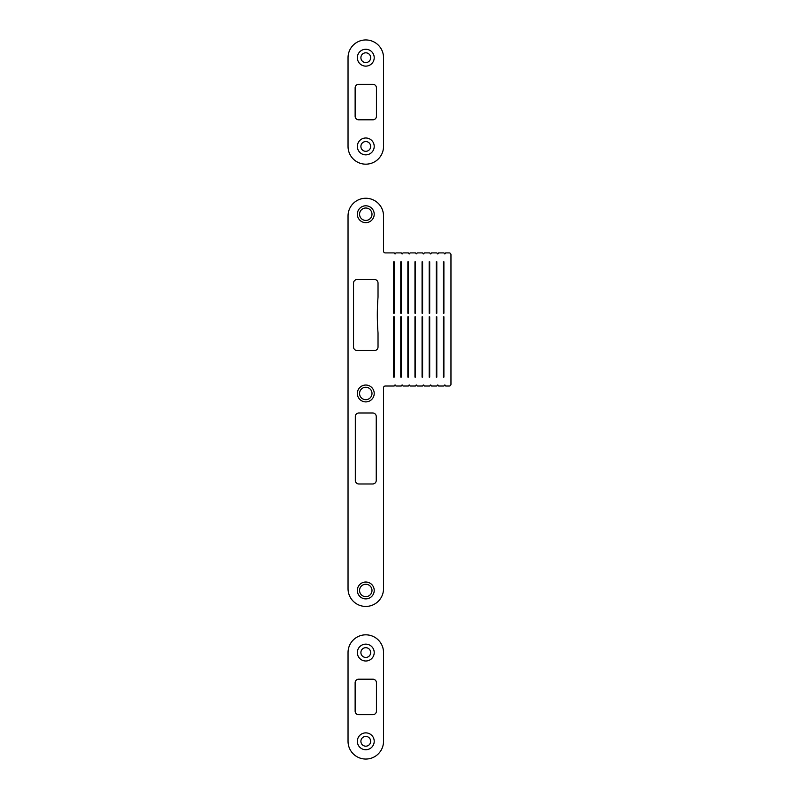 <?xml version="1.0" encoding="UTF-8"?>
<svg xmlns="http://www.w3.org/2000/svg" width="799" height="799" viewBox="0 0 799 799"><rect width="100%" height="100%" fill="white"/><g stroke="black" fill="none" stroke-linecap="round" stroke-linejoin="round"><path stroke-width="1.2" d="M416.399 253.852A0.529 0.529 0 0 0 416.928 253.383A0.529 0.529 0 0 1 417.448 252.913L422.441 252.913A0.529 0.529 0 0 1 422.961 253.383A0.529 0.529 0 0 0 424.019 253.383A0.529 0.529 0 0 1 424.549 252.913L429.532 252.913A0.529 0.529 0 0 1 430.062 253.383A0.529 0.529 0 0 0 431.12 253.383A0.529 0.529 0 0 1 431.65 252.913L436.634 252.913A0.529 0.529 0 0 1 437.163 253.383A0.529 0.529 0 0 0 438.222 253.383A0.529 0.529 0 0 1 438.751 252.913L443.735 252.913A0.529 0.529 0 0 1 444.264 253.383A0.529 0.529 0 0 0 445.323 253.383A0.529 0.529 0 0 1 445.852 252.913L449.188 252.913A1.778 1.778 0 0 1 450.966 254.681L450.966 384.239A1.778 1.778 0 0 1 449.188 386.017L445.852 386.017A0.529 0.529 0 0 1 445.323 385.547A0.529 0.529 0 0 0 444.264 385.547A0.529 0.529 0 0 1 443.735 386.017L438.751 386.017A0.529 0.529 0 0 1 438.222 385.547A0.529 0.529 0 0 0 437.163 385.547A0.529 0.529 0 0 1 436.634 386.017L431.65 386.017A0.529 0.529 0 0 1 431.12 385.547A0.529 0.529 0 0 0 430.062 385.547A0.529 0.529 0 0 1 429.532 386.017L424.549 386.017A0.529 0.529 0 0 1 424.019 385.547A0.529 0.529 0 0 0 422.961 385.547A0.529 0.529 0 0 1 422.441 386.017L417.448 386.017A0.529 0.529 0 0 1 416.928 385.547A0.529 0.529 0 0 0 415.87 385.547A0.529 0.529 0 0 1 415.34 386.017L410.356 386.017A0.529 0.529 0 0 1 409.827 385.547A0.529 0.529 0 0 0 408.768 385.547A0.529 0.529 0 0 1 408.239 386.017L403.255 386.017A0.529 0.529 0 0 1 402.726 385.547A0.529 0.529 0 0 0 401.667 385.547A0.529 0.529 0 0 1 401.138 386.017L396.154 386.017A0.529 0.529 0 0 1 395.625 385.547A0.529 0.529 0 0 0 394.566 385.547A0.529 0.529 0 0 1 394.037 386.017L385.298 386.017A1.778 1.778 0 0 0 383.53 387.785L383.53 588.683A17.748 17.748 0 0 1 365.782 606.431A17.748 17.748 0 0 1 348.034 588.683L348.034 216A17.748 17.748 0 0 1 365.782 198.252A17.748 17.748 0 0 1 383.53 216L383.53 251.136A1.778 1.778 0 0 0 385.298 252.913L394.037 252.913A0.529 0.529 0 0 1 394.566 253.383A0.529 0.529 0 0 0 395.625 253.383A0.529 0.529 0 0 1 396.154 252.913L401.138 252.913A0.529 0.529 0 0 1 401.667 253.383A0.529 0.529 0 0 0 402.726 253.383A0.529 0.529 0 0 1 403.255 252.913L408.239 252.913A0.529 0.529 0 0 1 408.768 253.383A0.529 0.529 0 0 0 409.827 253.383A0.529 0.529 0 0 1 410.356 252.913L415.34 252.913A0.529 0.529 0 0 1 415.87 253.383A0.529 0.529 0 0 0 416.399 253.852M365.782 205.792A8.429 8.429 0 0 0 357.353 214.222A8.429 8.429 0 0 0 365.782 222.651A8.429 8.429 0 0 0 374.212 214.222A8.429 8.429 0 0 0 365.782 205.792M365.782 208.01A6.212 6.212 0 0 0 359.57 214.222A6.212 6.212 0 0 0 365.782 220.434A6.212 6.212 0 0 0 371.994 214.222A6.212 6.212 0 0 0 365.782 208.01M365.782 385.038A8.429 8.429 0 0 0 357.353 393.468A8.429 8.429 0 0 0 365.782 401.897A8.429 8.429 0 0 0 374.212 393.468A8.429 8.429 0 0 0 365.782 385.038M365.782 387.255A6.212 6.212 0 0 0 359.57 393.468A6.212 6.212 0 0 0 365.782 399.68A6.212 6.212 0 0 0 371.994 393.468A6.212 6.212 0 0 0 365.782 387.255M365.782 582.022A8.429 8.429 0 0 0 357.353 590.451A8.429 8.429 0 0 0 365.782 598.88A8.429 8.429 0 0 0 374.212 590.451A8.429 8.429 0 0 0 365.782 582.022M365.782 584.249A6.212 6.212 0 0 0 359.57 590.451A6.212 6.212 0 0 0 365.782 596.663A6.212 6.212 0 0 0 371.994 590.451A6.212 6.212 0 0 0 365.782 584.249M414.971 261.782L414.971 313.248L415.5 313.248L415.5 261.782L414.971 261.782M415.5 377.138L415.5 316.803L414.971 316.803L414.971 377.138L415.5 377.138M422.072 261.782L422.072 313.248L422.601 313.248L422.601 261.782L422.072 261.782M422.601 377.138L422.601 316.803L422.072 316.803L422.072 377.138L422.601 377.138M400.778 261.782L400.778 313.248L401.308 313.248L401.308 261.782L400.778 261.782M401.308 377.138L401.308 316.803L400.778 316.803L400.778 377.138L401.308 377.138M407.87 261.782L407.87 313.248L408.409 313.248L408.409 261.782L407.87 261.782M408.409 377.138L408.409 316.803L407.87 316.803L407.87 377.138L408.409 377.138M443.894 377.138L443.894 316.803L443.365 316.803L443.365 377.138L443.894 377.138M443.365 261.782L443.365 313.248L443.894 313.248L443.894 261.782L443.365 261.782M429.173 261.782L429.173 313.248L429.702 313.248L429.702 261.782L429.173 261.782M429.702 377.138L429.702 316.803L429.173 316.803L429.173 377.138L429.702 377.138M436.264 261.782L436.264 313.248L436.803 313.248L436.803 261.782L436.264 261.782M436.803 377.138L436.803 316.803L436.264 316.803L436.264 377.138L436.803 377.138M393.677 261.782L393.677 313.248L394.207 313.248L394.207 261.782L393.677 261.782M394.207 377.138L394.207 316.803L393.677 316.803L393.677 377.138L394.207 377.138M355.315 416.539L355.315 480.429A3.546 3.546 0 0 0 358.861 483.974L372.704 483.974A3.546 3.546 0 0 0 376.249 480.429L376.249 416.539A3.546 3.546 0 0 0 372.704 412.983L358.861 412.983A3.546 3.546 0 0 0 355.315 416.539M378.027 297.148L378.027 283.086A3.546 3.546 0 0 0 374.481 279.53L357.083 279.53A3.546 3.546 0 0 0 353.538 283.086L353.538 346.966A3.546 3.546 0 0 0 357.083 350.521L374.481 350.521A3.546 3.546 0 0 0 378.027 346.966L378.027 332.903A225.388 225.388 0 0 1 378.027 297.148M365.782 49.268A8.429 8.429 0 0 0 357.353 57.698A8.429 8.429 0 0 0 365.782 66.127A8.429 8.429 0 0 0 374.212 57.698A8.429 8.429 0 0 0 365.782 49.268M365.782 52.814A4.884 4.884 0 0 0 360.898 57.698A4.884 4.884 0 0 0 365.782 62.582A4.884 4.884 0 0 0 370.666 57.698A4.884 4.884 0 0 0 365.782 52.814M365.782 137.997A8.429 8.429 0 0 0 357.353 146.427A8.429 8.429 0 0 0 365.782 154.856A8.429 8.429 0 0 0 374.212 146.427A8.429 8.429 0 0 0 365.782 137.997M365.782 141.553A4.884 4.884 0 0 0 360.898 146.427A4.884 4.884 0 0 0 365.782 151.311A4.884 4.884 0 0 0 370.666 146.427A4.884 4.884 0 0 0 365.782 141.553M383.53 146.427L383.53 57.698A17.748 17.748 0 0 0 365.782 39.95A17.748 17.748 0 0 0 348.034 57.698L348.034 146.427A17.748 17.748 0 0 0 365.782 164.175A17.748 17.748 0 0 0 383.53 146.427M358.681 119.81L372.883 119.81A3.546 3.546 0 0 0 376.429 116.264L376.429 87.87A3.546 3.546 0 0 0 372.883 84.314L358.681 84.314A3.546 3.546 0 0 0 355.136 87.87L355.136 116.264A3.546 3.546 0 0 0 358.681 119.81M365.782 644.144A8.429 8.429 0 0 0 357.353 652.573A8.429 8.429 0 0 0 365.782 661.003A8.429 8.429 0 0 0 374.212 652.573A8.429 8.429 0 0 0 365.782 644.144M365.782 647.689A4.884 4.884 0 0 0 360.898 652.573A4.884 4.884 0 0 0 365.782 657.447A4.884 4.884 0 0 0 370.666 652.573A4.884 4.884 0 0 0 365.782 647.689M365.782 732.873A8.429 8.429 0 0 0 357.353 741.302A8.429 8.429 0 0 0 365.782 749.732A8.429 8.429 0 0 0 374.212 741.302A8.429 8.429 0 0 0 365.782 732.873M365.782 736.418A4.884 4.884 0 0 0 360.898 741.302A4.884 4.884 0 0 0 365.782 746.186A4.884 4.884 0 0 0 370.666 741.302A4.884 4.884 0 0 0 365.782 736.418M383.53 741.302L383.53 652.573A17.748 17.748 0 0 0 365.782 634.825A17.748 17.748 0 0 0 348.034 652.573L348.034 741.302A17.748 17.748 0 0 0 365.782 759.05A17.748 17.748 0 0 0 383.53 741.302M358.681 714.686L372.883 714.686A3.546 3.546 0 0 0 376.429 711.13L376.429 682.736A3.546 3.546 0 0 0 372.883 679.19L358.681 679.19A3.546 3.546 0 0 0 355.136 682.736L355.136 711.13A3.546 3.546 0 0 0 358.681 714.686"/></g></svg>
